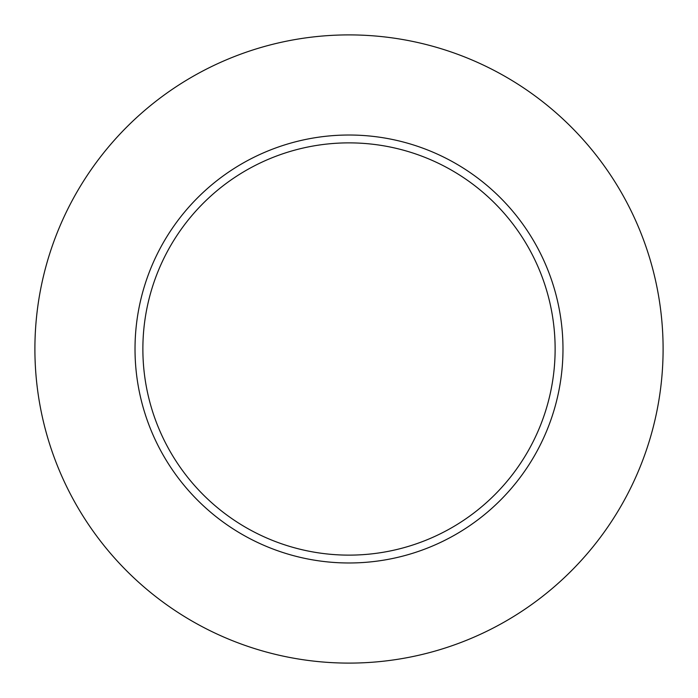 <?xml version="1.0" encoding="UTF-8"?>
<svg xmlns="http://www.w3.org/2000/svg" width="698" height="698" viewBox="0 0 698 698"><rect width="100%" height="100%" fill="white"/><g stroke="black" fill="none" stroke-linecap="round" stroke-linejoin="round"><path stroke-width="1.05" d="M555.128 349A206.128 206.128 0 0 0 349 142.872A206.128 206.128 0 0 0 142.872 349A206.128 206.128 0 0 0 349 555.128A206.128 206.128 0 0 0 555.128 349M663.1 349A314.1 314.1 0 0 0 349 34.9A314.1 314.1 0 0 0 34.9 349A314.1 314.1 0 0 0 349 663.1A314.1 314.1 0 0 0 663.1 349M562.981 349A213.981 213.981 0 0 1 349 562.981A213.981 213.981 0 0 1 135.019 349A213.981 213.981 0 0 1 349 135.019A213.981 213.981 0 0 1 562.981 349"/></g></svg>

